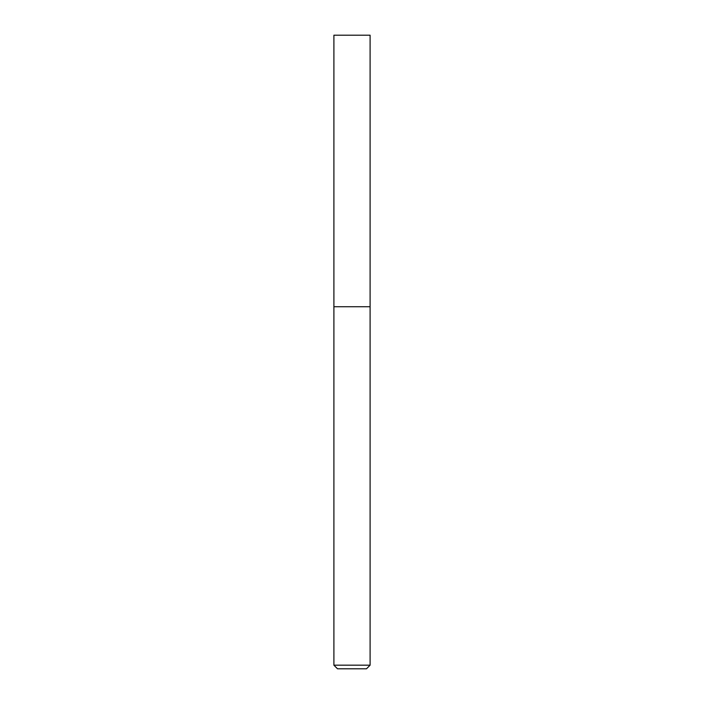 <?xml version="1.0" encoding="UTF-8"?>
<svg xmlns="http://www.w3.org/2000/svg" width="704" height="704" viewBox="0 0 704 704"><rect width="100%" height="100%" fill="white"/><g stroke="black" fill="none" stroke-linecap="round" stroke-linejoin="round"><path stroke-width="1.06" d="M333.898 665.183L337.515 668.8L366.485 668.8L370.102 665.183L370.102 35.2L333.898 35.2L333.898 306.742L370.102 306.742L333.898 306.742L333.898 665.183L370.102 665.183"/></g></svg>

